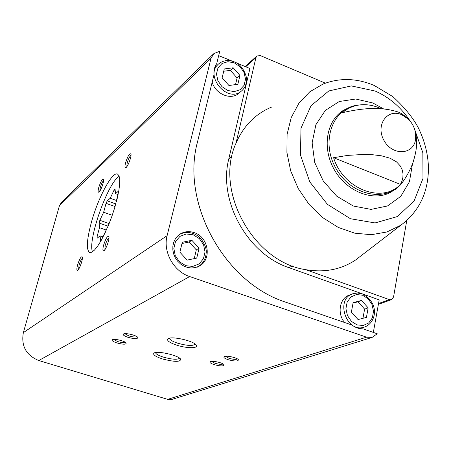 <?xml version="1.0" encoding="UTF-8"?>
<svg xmlns="http://www.w3.org/2000/svg" width="451" height="451" viewBox="0 0 451 451"><rect width="100%" height="100%" fill="white"/><g stroke="black" fill="none" stroke-linecap="round" stroke-linejoin="round"><path stroke-width="0.68" d="M372.092 337.421L366.562 337.179L189.685 276.548C173.618 271.446 162.732 251.72 167.118 235.642L211.017 58.326L213.859 53.568L219.733 51.313L216.694 63.687C214.535 66.833 213.627 70.514 213.988 74.725L197.549 141.749C180.547 203.08 224.699 283.104 286.131 302.317L352.096 325.086C355.484 327.674 359.103 328.92 362.954 328.835L377.245 333.768L372.092 337.421L172.367 399.27M213.199 54.21L61.68 202.076L59.464 205.622L23.362 332.618C21 345.99 26.135 355.298 38.769 360.535L167.682 399.36L171.842 399.434M232.53 61.257L218.673 55.631M373.332 332.421L379.195 299.881L288.916 267.646L292.457 265.96M288.916 267.646C247.39 254.043 217.867 200.532 228.837 158.735L249.927 68.524L236.059 62.728M194.302 232.665C209.033 237.192 212.128 260.526 198.643 266.394L195.153 267.618L191.41 267.984L187.605 267.477L183.912 266.118L180.513 263.965L177.581 261.123L175.253 257.735L173.646 253.958L172.84 249.989L172.868 246.009L173.736 242.215L175.388 238.793L177.745 235.912L180.693 233.697C184.933 231.374 189.471 231.03 194.302 232.665M405.021 116.132L401.79 113.787L398.594 112.175C378.462 105.421 357.282 109.362 342.597 112.637C347.89 108.003 354.091 105.387 361.217 104.784C367.238 104.339 373.27 105.382 379.302 107.913L381.056 108.697M333.588 157.698C343.166 189.082 382.285 204.032 400.437 184.403L333.588 157.698L347.794 155.381L363.884 154.434L372.52 154.716L381.552 155.832L390.138 158.239L396.536 161.886L400.291 165.94L402.258 169.954L403.014 173.827L402.867 177.547L401.971 181.071L400.437 184.403M325.374 83.142L260.379 55.614L256.952 55.952L255.92 57.638L236.02 143.192C243.501 125.936 255.322 113.911 271.491 107.129M125.564 162.856C124.69 166.408 124.78 168.014 125.84 167.682C127.842 166.876 131.878 155.961 130.937 153.898C129.55 153.126 127.757 156.114 125.564 162.856M103.572 245.265C102.591 249.296 102.698 251.117 103.882 250.739C105.979 249.803 109.881 238.652 108.854 236.533C107.485 235.653 105.726 238.562 103.572 245.265M77.561 265.03C76.602 268.835 76.642 270.589 77.668 270.284C79.523 269.467 83.209 258.75 82.268 256.918C81.084 256.236 79.517 258.936 77.561 265.03M98.746 187.52C97.89 190.897 97.923 192.453 98.848 192.182C100.624 191.478 104.412 181.003 103.538 179.21C102.338 178.619 100.742 181.387 98.746 187.52M91.091 223.437C86.693 240.276 86.209 249.955 89.636 252.475L91.784 252.21L94.518 250.04L97.72 246.049L101.233 240.389L108.471 225.246L111.814 216.525L114.74 207.64L118.748 191.218L119.639 184.527L119.724 179.301L119.013 175.777L117.564 174.086C112.181 171.121 97.619 198.722 91.091 223.437M162.326 358.911C174.543 362.074 180.642 362.142 180.62 359.109C178.348 355.309 156.897 350.455 153.988 353.082C152.624 354.638 155.403 356.578 162.326 358.911M176.634 345.133C186.894 348.544 199.235 348.522 196.157 345.015C193.547 340.809 171.284 335.837 168.02 338.729C166.436 340.477 169.305 342.608 176.634 345.133M116.86 342.923C123.123 344.558 126.218 344.592 126.15 343.014C124.972 341.001 113.844 338.351 112.26 339.71C111.51 340.556 113.043 341.627 116.86 342.923M214.174 364.639C220.731 366.325 224.017 366.342 224.017 364.696C222.766 362.694 211.62 360.304 210.11 361.708C209.394 362.503 210.752 363.478 214.174 364.639M128.135 337.371C134.635 339.073 137.837 339.079 137.741 337.387C136.478 335.273 125.158 332.607 123.489 334.028C122.683 334.918 124.234 336.034 128.135 337.371M228.178 359.701C234.994 361.448 238.393 361.437 238.37 359.672C237.029 357.575 225.68 355.179 224.085 356.656C223.33 357.485 224.694 358.5 228.178 359.701M305.789 269.675L389.405 299.639L391.389 299.706L393.548 297.046L406.74 220.64L400.776 225.269L386.89 231.989L371.274 234.706L354.768 233.184L338.289 227.422L322.775 217.681L309.155 204.478L298.241 188.563L290.675 170.856L286.904 152.415L287.101 134.308L291.222 117.576L298.962 103.144L309.814 91.773L323.13 84.01C339.812 77.623 356.859 78.119 374.274 85.498L392.765 96.559C404.265 107.107 412.699 117.356 418.054 127.306C424.414 140.013 427.881 153.216 428.45 166.921C428.597 191.906 419.368 211.356 400.776 225.269L355.535 260.024C341.018 269.619 324.438 272.838 305.789 269.675C253.49 262.217 213.966 190.576 236.02 143.192M361.696 255.289L355.535 260.024M103.606 180.569C102.433 181.714 101.312 184.059 100.252 187.593L99.801 191.168M82.375 258.271C81.236 259.325 80.143 261.619 79.088 265.154L78.604 269.258M108.984 237.852C107.671 238.855 106.419 241.364 105.224 245.383L104.841 249.764M131.027 155.229C129.668 156.345 128.388 158.91 127.188 162.918L126.81 166.707M225.393 356.273L228.967 358.274C233.161 359.458 235.991 359.672 237.446 358.923M124.814 333.684L128.862 335.933C132.842 337.066 135.497 337.292 136.828 336.609M211.412 361.347L214.935 363.264C218.927 364.385 221.644 364.611 223.082 363.951M113.579 339.383L117.559 341.525C121.353 342.608 123.907 342.845 125.226 342.241M169.61 338.154L169.587 338.273C169.756 339.806 172.451 341.446 177.66 343.194C187.25 345.838 193.096 346.137 195.193 344.09M155.539 352.552C155.708 353.934 158.29 355.45 163.285 357.091C172.062 359.503 177.514 359.875 179.639 358.195M239.329 92.844L238.353 93.678C230.41 100.381 215.223 93.78 212.173 82.133M214.687 67.763L217.878 64.673M361.522 328.035L359.644 328.582M344.615 322.504C336.818 313.518 339.682 297.914 349.497 295.061L351.955 294.108M358.055 319.556L366.443 317.391L368.157 307.87L361.533 300.473L353.139 302.565L351.374 312.12L358.055 319.556M198.902 266.237L197.239 267.189M179.25 234.638L180.693 233.697M196.749 258.079L199.088 248.191L191.889 240.304L182.283 242.26L179.881 252.182L187.148 260.114L196.749 258.079M362.948 318.293L364.605 309.132L368.157 307.87M364.605 309.132L358.015 301.781L361.533 300.473M358.015 301.781L353.06 303.021M194.229 258.609L196.303 249.871L199.088 248.191M196.303 249.871L189.144 242.029L191.889 240.304M189.144 242.029L181.984 243.495M228.95 85.504L237.857 84.281L239.949 75.441L233.19 67.797L224.277 68.947L222.129 77.814L228.95 85.504M235.523 84.602L237.096 77.967L239.949 75.441M237.096 77.967L230.365 70.367L233.19 67.797M230.365 70.367L223.719 71.235M108.082 226.182L99.113 223.042L99.485 227.687L97.044 236.741L97.151 238.196L100.133 235.839L100.517 240.676L101.441 239.955L105.816 231.34M99.113 223.042L99.851 220.319L103.645 212.252L106.053 203.339L107.214 200.864L110.23 198.248L114.097 190.029L115.039 189.2L115.535 193.654L118.686 190.925L118.743 191.263M116.426 201.682L117.463 197.51M119.216 176.335C107.975 182.311 87.5 240.079 92.472 251.81M106.38 230.095L99.485 227.687M109.148 223.578L99.851 220.319M112.248 215.29L103.645 212.252M115.067 206.552L106.053 203.339M115.817 203.942L107.214 200.864M116.651 200.548L110.23 198.248M115.174 190.418L114.097 190.029M118.106 194.584L115.535 193.654M102.935 236.809L100.133 235.839M98.397 237.209L97.044 236.741M211.017 58.326L59.464 205.622M366.562 337.179L167.682 399.36M401.723 114.712L408.223 119.053C411.932 122.695 414.317 127.03 415.382 132.075L415.523 139.737C413.24 155.206 392.178 155.888 383.953 140.391C375.232 125.158 387.296 108.155 401.723 114.712M405.071 178.596L401.7 183.394C385.887 203.125 350.41 195.418 335.651 167.896C320.323 140.684 333.193 107.253 358.63 105.044L361.217 104.784M255.92 57.638L245.705 66.759M228.837 158.735L231.899 156.463M167.118 235.642L23.362 332.618M189.685 276.548L38.769 360.535M389.405 299.639L378.552 303.523M392.06 191.579L389.162 193.09C371.241 201.524 345.663 190.649 333.875 168.945C321.867 147.353 326.62 120.344 343.6 110.207L350.478 106.904L357.919 105.128M412.473 163.995L409.435 181.719L400.815 196.309L387.516 205.96L371.049 209.399L353.387 206.039L336.734 196.179L323.243 180.986L314.685 162.399L312.143 142.815L315.886 124.735L325.334 110.41L339.214 101.52L355.743 99.006L372.932 103.014L383.502 108.866M413.956 127.43L422.858 152.782L422.982 178.478L414.153 200.858L397.427 216.542L375.085 222.941L350.45 218.741L327.409 204.331L309.769 181.877L300.473 155.026L300.986 128.197L311.038 105.703L328.807 90.95L351.352 85.921L375.209 91.057C389.495 97.371 401.232 107.507 410.427 121.471M362.497 295.185L368.067 298.72L371.996 304.47L373.524 311.308L372.351 317.904L368.687 322.967L363.235 325.481L357.074 324.923L351.43 321.388L347.445 315.576L345.923 308.653L347.163 302.012L350.901 296.989L356.375 294.559L362.497 295.185M364.075 327.195C346.216 333.21 334.884 298.827 352.97 293.714L357.542 293.003L362.215 293.872C380.83 303.715 375.604 323.784 364.075 327.195L360.535 328.362M193.203 234.808L199.365 238.647L203.581 244.746L205.03 251.917L203.424 258.767L199.06 263.953L192.774 266.434L185.812 265.69L179.554 261.856L175.276 255.678L173.838 248.411L175.524 241.522L179.977 236.375L186.286 233.99L193.203 234.808M234.362 62.886L240.129 66.776L244.098 72.6L245.507 79.224L244.07 85.346L240.056 89.777L234.238 91.621L227.755 90.488L221.909 86.586L217.878 80.695L216.48 73.992L217.985 67.836L222.078 63.45L227.924 61.691L234.362 62.886M242.26 90.335L241.217 91.232C226.994 103.38 203.959 75.244 218.825 63.771C223.313 60.259 228.482 59.639 234.328 61.9C244.087 65.175 247.87 79.765 246.466 81.315C246.02 85.453 244.273 88.757 241.217 91.232L238.353 93.678M392.099 191.557L389.162 193.09L395.978 188.946L401.7 183.394C406.43 176.978 410.168 170.117 412.907 162.805C416.487 151.288 416.459 146.817 416.6 143.638C416.47 135.199 415.907 134.804 415.382 132.075C414.277 127.024 411.893 122.683 408.223 119.053L401.79 113.782M256.743 56.138L245.13 66.517M391.389 299.706L378.412 304.335M168.308 338.566L168.02 338.729M198.705 266.361C203.249 263.243 205.729 258.801 206.152 253.039C207.285 249.375 202.792 236.544 193.141 233.511C188.264 231.853 183.664 232.214 179.34 234.588"/></g></svg>
